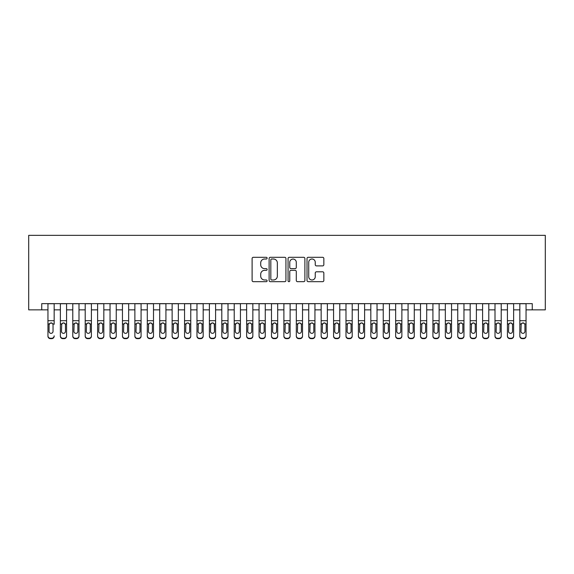 <?xml version="1.0" encoding="UTF-8"?>
<svg xmlns="http://www.w3.org/2000/svg" width="574" height="574" viewBox="0 0 574 574"><rect width="100%" height="100%" fill="white"/><g stroke="black" fill="none" stroke-linecap="round" stroke-linejoin="round"><path stroke-width="0.86" d="M267.132 258.156A0.854 0.854 0 0 0 266.279 257.303L253.328 257.303A1.22 1.22 0 0 0 252.108 258.522L252.108 280.464A1.22 1.22 0 0 0 253.328 281.676L266.279 281.676A0.854 0.854 0 0 0 267.132 280.829A0.854 0.854 0 0 0 266.279 279.976L264.6 279.976A3.903 3.903 0 0 1 260.704 276.072L260.704 274.243A3.903 3.903 0 0 1 264.6 270.347L266.279 270.347A0.854 0.854 0 0 0 267.132 269.493A0.854 0.854 0 0 0 266.279 268.639L264.6 268.639A3.903 3.903 0 0 1 260.704 264.736L260.704 262.906A3.903 3.903 0 0 1 264.6 259.01L266.279 259.01A0.854 0.854 0 0 0 267.132 258.156M322.624 265.891A1.22 1.22 0 0 0 323.844 264.679L323.844 258.522A1.22 1.22 0 0 0 322.624 257.303L308.238 257.303A1.22 1.22 0 0 0 307.018 258.522L307.018 280.464A1.22 1.22 0 0 0 308.238 281.676L322.624 281.676A1.22 1.22 0 0 0 323.844 280.464L323.844 273.023A1.22 1.22 0 0 0 322.624 271.803L316.468 271.803A1.22 1.22 0 0 0 315.248 273.023L315.248 276.711A3.257 3.257 0 0 1 311.991 279.976A3.257 3.257 0 0 1 308.726 276.711L308.726 262.268A3.257 3.257 0 0 1 311.991 259.01A3.257 3.257 0 0 1 315.248 262.268L315.248 264.679A1.22 1.22 0 0 0 316.468 265.891L322.624 265.891M41.737 309.852L41.737 303.639L532.263 303.639L532.263 309.852L545.3 309.852L545.3 235.34L28.7 235.34L28.7 309.852L47.951 309.852M285.931 258.522A1.22 1.22 0 0 0 284.711 257.303L270.332 257.303A1.22 1.22 0 0 0 269.113 258.522L269.113 280.464A1.22 1.22 0 0 0 270.332 281.676L284.711 281.676A1.22 1.22 0 0 0 285.931 280.464L285.931 258.522M289.289 257.303L303.668 257.303A1.22 1.22 0 0 1 304.887 258.522L304.887 280.464A1.22 1.22 0 0 1 303.668 281.676L297.511 281.676A1.22 1.22 0 0 1 296.292 280.464L296.292 271.559A1.22 1.22 0 0 0 295.072 270.347L290.989 270.347A1.22 1.22 0 0 0 289.77 271.559L289.77 280.829A0.854 0.854 0 0 1 288.923 281.676A0.854 0.854 0 0 1 288.069 280.829L288.069 258.522A1.22 1.22 0 0 1 289.289 257.303M54.157 309.852L60.363 309.852M66.577 309.852L72.783 309.852M78.997 309.852L85.203 309.852M91.41 309.852L97.623 309.852M103.829 309.852L110.043 309.852M116.249 309.852L122.456 309.852M128.669 309.852L134.876 309.852M141.082 309.852L147.296 309.852M153.502 309.852L159.715 309.852M165.922 309.852L172.128 309.852M178.342 309.852L184.548 309.852M190.762 309.852L196.968 309.852M203.174 309.852L209.388 309.852M215.594 309.852L221.801 309.852M228.014 309.852L234.221 309.852M240.434 309.852L246.641 309.852M252.847 309.852L259.061 309.852M265.267 309.852L271.48 309.852M277.687 309.852L283.893 309.852M290.107 309.852L296.313 309.852M302.52 309.852L308.733 309.852M314.939 309.852L321.153 309.852M327.359 309.852L333.566 309.852M339.779 309.852L345.986 309.852M352.199 309.852L358.406 309.852M364.612 309.852L370.826 309.852M377.032 309.852L383.238 309.852M389.452 309.852L395.658 309.852M401.872 309.852L408.078 309.852M414.284 309.852L420.498 309.852M426.704 309.852L432.918 309.852M439.124 309.852L445.331 309.852M451.544 309.852L457.751 309.852M463.957 309.852L470.171 309.852M476.377 309.852L482.591 309.852M488.797 309.852L495.003 309.852M501.217 309.852L507.423 309.852M513.637 309.852L519.843 309.852M526.049 309.852L532.263 309.852M271.674 259.01A0.854 0.854 0 0 0 270.82 259.864L270.82 279.122A0.854 0.854 0 0 0 271.674 279.976L273.439 279.976A3.903 3.903 0 0 0 277.342 276.072L277.342 262.906A3.903 3.903 0 0 0 273.439 259.01L271.674 259.01M296.292 262.332A3.257 3.257 0 0 0 293.034 259.068A3.257 3.257 0 0 0 289.77 262.332L289.77 267.419A1.22 1.22 0 0 0 290.989 268.639L295.072 268.639A1.22 1.22 0 0 0 296.292 267.419L296.292 262.332M47.951 303.639L47.951 335.804A2.483 2.461 -0 0 0 50.433 338.273L51.674 338.273A2.483 2.461 -0 0 0 54.157 335.804L54.157 336.199A2.483 2.461 180 0 1 51.674 338.66L51.674 338.273M54.157 324.303L54.157 303.639M53.038 331.37L53.038 324.834L53.038 331.37A1.987 1.973 180 0 1 51.05 333.343A1.987 1.973 180 0 0 53.038 331.37M49.063 331.758L49.063 331.37A1.987 1.973 180 0 0 51.05 333.343A1.987 1.973 180 0 1 49.063 331.37L49.063 324.676M50.017 323.126L49.063 324.834L49.285 323.915L51.05 322.832L52.822 323.915L53.038 324.834M52.09 323.126L51.05 322.832M50.433 338.273L50.433 338.66L51.674 338.66M50.433 338.66A2.483 2.461 180 0 1 47.951 336.199L47.951 335.804M60.363 324.303L60.363 335.804A2.483 2.461 0 0 0 62.853 338.273L64.094 338.273A2.483 2.461 0 0 0 66.577 335.804L66.577 336.199A2.483 2.461 180 0 1 64.094 338.66L64.094 338.273M65.458 331.37L65.458 324.834L65.458 331.37A1.987 1.973 180 0 1 63.47 333.343A1.987 1.973 180 0 0 65.458 331.37M61.483 331.758L61.483 331.37A1.987 1.973 180 0 0 63.47 333.343M62.437 323.126L61.483 324.676M64.51 323.126L63.47 322.832L65.235 323.915L65.458 324.834M72.783 324.303L72.783 335.804A2.483 2.461 0 0 0 75.266 338.273L76.507 338.273A2.483 2.461 0 0 0 78.997 335.804L78.997 336.199A2.483 2.461 180 0 1 76.507 338.66L76.507 338.273M77.877 331.37L77.877 324.834L77.877 331.37A1.987 1.973 180 0 1 75.89 333.343A1.987 1.973 180 0 0 77.877 331.37M73.903 331.758L73.903 331.37A1.987 1.973 180 0 0 75.89 333.343M74.85 323.126L73.903 324.676M76.923 323.126L75.89 322.832L77.655 323.915L77.877 324.834M85.203 324.303L85.203 335.804A2.483 2.461 0 0 0 87.686 338.273L88.927 338.273A2.483 2.461 0 0 0 91.41 335.804L91.41 336.199A2.483 2.461 180 0 1 88.927 338.66L88.927 338.273M90.297 331.37L90.297 324.834L90.297 331.37A1.987 1.973 180 0 1 88.31 333.343A1.987 1.973 180 0 0 90.297 331.37M86.322 331.758L86.322 331.37A1.987 1.973 180 0 0 88.31 333.343M87.27 323.126L86.322 324.676M89.343 323.126L88.31 322.832L90.075 323.915L90.297 324.834M97.623 324.303L97.623 335.804A2.483 2.461 0 0 0 100.106 338.273L101.347 338.273A2.483 2.461 0 0 0 103.829 335.804L103.829 336.199A2.483 2.461 180 0 1 101.347 338.66L101.347 338.273M102.71 331.37L102.71 324.834L102.71 331.37A1.987 1.973 180 0 1 100.723 333.343A1.987 1.973 180 0 0 102.71 331.37M98.742 331.758L98.742 331.37A1.987 1.973 180 0 0 100.723 333.343M99.689 323.126L98.742 324.676M101.763 323.126L100.723 322.832L102.495 323.915L102.71 324.834M66.577 303.639L66.577 336.199M60.363 303.639L60.363 336.199A2.483 2.461 180 0 0 62.853 338.66L64.094 338.66M60.363 323.915L61.705 323.915L61.483 331.37M61.705 323.915L63.47 322.832M78.997 303.639L78.997 336.199M72.783 303.639L72.783 336.199A2.483 2.461 180 0 0 75.266 338.66L76.507 338.66M72.783 323.915L74.125 323.915L73.903 331.37M74.125 323.915L75.89 322.832M91.41 303.639L91.41 336.199M85.203 303.639L85.203 336.199A2.483 2.461 180 0 0 87.686 338.66L88.927 338.66M85.203 323.915L86.538 323.915L86.322 331.37M86.538 323.915L88.31 322.832M103.829 303.639L103.829 336.199M97.623 303.639L97.623 336.199A2.483 2.461 180 0 0 100.106 338.66L101.347 338.66M97.623 323.915L98.958 323.915L98.742 331.37M98.958 323.915L100.723 322.832M110.043 324.303L110.043 335.804A2.483 2.461 0 0 0 112.526 338.273L113.767 338.273A2.483 2.461 0 0 0 116.249 335.804L116.249 336.199A2.483 2.461 180 0 1 113.767 338.66L113.767 338.273M115.13 331.37L115.13 324.834L115.13 331.37A1.987 1.973 180 0 1 113.143 333.343A1.987 1.973 180 0 0 115.13 331.37M111.155 331.758L111.155 331.37A1.987 1.973 180 0 0 113.143 333.343M112.109 323.126L111.155 324.676M114.183 323.126L113.143 322.832L114.908 323.915L115.13 324.834M116.249 303.639L116.249 336.199M110.043 303.639L110.043 336.199A2.483 2.461 180 0 0 112.526 338.66L113.767 338.66M110.043 323.915L111.378 323.915L111.155 331.37M111.378 323.915L113.143 322.832M122.456 324.303L122.456 335.804A2.483 2.461 0 0 0 124.938 338.273L126.187 338.273A2.483 2.461 0 0 0 128.669 335.804L128.669 336.199A2.483 2.461 180 0 1 126.187 338.66L126.187 338.273M127.55 331.37L127.55 324.834L127.55 331.37A1.987 1.973 180 0 1 125.562 333.343A1.987 1.973 180 0 0 127.55 331.37M123.575 331.758L123.575 331.37A1.987 1.973 180 0 0 125.562 333.343M124.529 323.126L123.575 324.676M126.596 323.126L125.562 322.832L127.328 323.915L127.55 324.834M128.669 303.639L128.669 336.199M122.456 303.639L122.456 336.199A2.483 2.461 180 0 0 124.938 338.66L126.187 338.66M122.456 323.915L123.797 323.915L123.575 331.37M123.797 323.915L125.562 322.832M134.876 324.303L134.876 335.804A2.483 2.461 0 0 0 137.358 338.273L138.599 338.273A2.483 2.461 0 0 0 141.082 335.804L141.082 336.199A2.483 2.461 180 0 1 138.599 338.66L138.599 338.273M139.97 331.37L139.97 324.834L139.97 331.37A1.987 1.973 180 0 1 137.982 333.343A1.987 1.973 180 0 0 139.97 331.37M135.995 331.758L135.995 331.37A1.987 1.973 180 0 0 137.982 333.343M136.942 323.126L135.995 324.676M139.016 323.126L137.982 322.832L139.747 323.915L139.97 324.834M141.082 303.639L141.082 336.199M134.876 303.639L134.876 336.199A2.483 2.461 180 0 0 137.358 338.66L138.599 338.66M134.876 323.915L136.217 323.915L135.995 331.37M136.217 323.915L137.982 322.832M147.296 324.303L147.296 335.804A2.483 2.461 0 0 0 149.778 338.273L151.019 338.273A2.483 2.461 0 0 0 153.502 335.804L153.502 336.199A2.483 2.461 180 0 1 151.019 338.66L151.019 338.273M152.383 331.37L152.383 324.834L152.383 331.37A1.987 1.973 180 0 1 150.402 333.343A1.987 1.973 180 0 0 152.383 331.37M148.415 331.758L148.415 331.37A1.987 1.973 180 0 0 150.402 333.343M149.362 323.126L148.415 324.676M151.436 323.126L150.402 322.832L152.167 323.915L152.383 324.834M153.502 303.639L153.502 336.199M147.296 303.639L147.296 336.199A2.483 2.461 180 0 0 149.778 338.66L151.019 338.66M147.296 323.915L148.63 323.915L148.415 331.37M148.63 323.915L150.402 322.832M159.715 324.303L159.715 335.804A2.483 2.461 0 0 0 162.198 338.273L163.439 338.273A2.483 2.461 0 0 0 165.922 335.804L165.922 336.199A2.483 2.461 180 0 1 163.439 338.66L163.439 338.273M164.803 331.37L164.803 324.834L164.803 331.37A1.987 1.973 180 0 1 162.815 333.343A1.987 1.973 180 0 0 164.803 331.37M160.828 331.758L160.828 331.37A1.987 1.973 180 0 0 162.815 333.343M161.782 323.126L160.828 324.676M163.855 323.126L162.815 322.832L164.587 323.915L164.803 324.834M165.922 303.639L165.922 336.199M159.715 303.639L159.715 336.199A2.483 2.461 180 0 0 162.198 338.66L163.439 338.66M159.715 323.915L161.05 323.915L160.828 331.37M161.05 323.915L162.815 322.832M172.128 324.303L172.128 335.804A2.483 2.461 0 0 0 174.618 338.273L175.859 338.273A2.483 2.461 0 0 0 178.342 335.804L178.342 336.199A2.483 2.461 180 0 1 175.859 338.66L175.859 338.273M177.222 331.37L177.222 324.834L177.222 331.37A1.987 1.973 180 0 1 175.235 333.343A1.987 1.973 180 0 0 177.222 331.37M173.248 331.758L173.248 331.37A1.987 1.973 180 0 0 175.235 333.343M174.202 323.126L173.248 324.676M176.275 323.126L175.235 322.832L177 323.915L177.222 324.834M178.342 303.639L178.342 336.199M172.128 303.639L172.128 336.199A2.483 2.461 180 0 0 174.618 338.66L175.859 338.66M172.128 323.915L173.47 323.915L173.248 331.37M173.47 323.915L175.235 322.832M184.548 324.303L184.548 335.804A2.483 2.461 0 0 0 187.031 338.273L188.272 338.273A2.483 2.461 0 0 0 190.762 335.804L190.762 336.199A2.483 2.461 180 0 1 188.272 338.66L188.272 338.273M189.642 331.37L189.642 324.834L189.642 331.37A1.987 1.973 180 0 1 187.655 333.343A1.987 1.973 180 0 0 189.642 331.37M185.667 331.758L185.667 331.37A1.987 1.973 180 0 0 187.655 333.343M186.615 323.126L185.667 324.676M188.688 323.126L187.655 322.832L189.42 323.915L189.642 324.834M190.762 303.639L190.762 336.199M184.548 303.639L184.548 336.199A2.483 2.461 180 0 0 187.031 338.66L188.272 338.66M184.548 323.915L185.89 323.915L185.667 331.37M185.89 323.915L187.655 322.832M196.968 324.303L196.968 335.804A2.483 2.461 0 0 0 199.451 338.273L200.692 338.273A2.483 2.461 0 0 0 203.174 335.804L203.174 336.199A2.483 2.461 180 0 1 200.692 338.66L200.692 338.273M202.062 331.37L202.062 324.834L202.062 331.37A1.987 1.973 180 0 1 200.075 333.343A1.987 1.973 180 0 0 202.062 331.37M198.087 331.758L198.087 331.37A1.987 1.973 180 0 0 200.075 333.343M199.034 323.126L198.087 324.676M201.108 323.126L200.075 322.832L201.84 323.915L202.062 324.834M203.174 303.639L203.174 336.199M196.968 303.639L196.968 336.199A2.483 2.461 180 0 0 199.451 338.66L200.692 338.66M196.968 323.915L198.303 323.915L198.087 331.37M198.303 323.915L200.075 322.832M215.594 303.639L215.594 336.199A2.483 2.461 180 0 1 213.112 338.66L213.112 338.273A2.483 2.461 0 0 0 215.594 335.804L215.594 336.199M209.388 303.639L209.388 335.804A2.483 2.461 0 0 0 211.871 338.273L213.112 338.273M211.871 338.273L211.871 338.66L213.112 338.66M211.871 338.66A2.483 2.461 180 0 1 209.388 336.199L209.388 324.303M214.26 323.915L214.475 331.37A1.987 1.973 180 0 1 212.488 333.343A1.987 1.973 180 0 1 210.5 331.37L210.723 323.915L212.488 322.832L214.26 323.915L215.594 323.915M228.014 303.639L228.014 336.199A2.483 2.461 180 0 1 225.532 338.66L225.532 338.273A2.483 2.461 0 0 0 228.014 335.804L228.014 336.199M221.801 303.639L221.801 335.804A2.483 2.461 0 0 0 224.291 338.273L225.532 338.273M224.291 338.273L224.291 338.66L225.532 338.66M224.291 338.66A2.483 2.461 180 0 1 221.801 336.199L221.801 324.303M226.673 323.915L226.895 331.37A1.987 1.973 180 0 1 224.908 333.343A1.987 1.973 180 0 1 222.92 331.37L223.143 323.915L224.908 322.832L226.673 323.915L228.014 323.915M212.488 333.343A1.987 1.973 180 0 0 214.475 331.37L214.475 324.834M210.5 331.758L210.5 331.37M211.454 323.126L210.5 324.676M213.528 323.126L212.488 322.832M224.908 333.343A1.987 1.973 180 0 0 226.895 331.37L226.895 324.834M222.92 331.758L222.92 331.37M223.874 323.126L222.92 324.676M225.948 323.126L224.908 322.832M234.221 324.303L234.221 335.804A2.483 2.461 0 0 0 236.703 338.273L237.945 338.273A2.483 2.461 0 0 0 240.434 335.804L240.434 336.199A2.483 2.461 180 0 1 237.945 338.66L237.945 338.273M239.315 331.37L239.315 324.834L239.315 331.37A1.987 1.973 180 0 1 237.327 333.343A1.987 1.973 180 0 0 239.315 331.37M235.34 331.758L235.34 331.37A1.987 1.973 180 0 0 237.327 333.343M236.287 323.126L235.34 324.676M238.361 323.126L237.327 322.832L239.093 323.915L239.315 324.834M240.434 303.639L240.434 336.199M234.221 303.639L234.221 336.199A2.483 2.461 180 0 0 236.703 338.66L237.945 338.66M234.221 323.915L235.562 323.915L235.34 331.37M235.562 323.915L237.327 322.832M246.641 324.303L246.641 335.804A2.483 2.461 0 0 0 249.123 338.273L250.364 338.273A2.483 2.461 0 0 0 252.847 335.804L252.847 336.199A2.483 2.461 180 0 1 250.364 338.66L250.364 338.273M251.735 331.37L251.735 324.834L251.735 331.37A1.987 1.973 180 0 1 249.747 333.343A1.987 1.973 180 0 0 251.735 331.37M247.76 331.758L247.76 331.37A1.987 1.973 180 0 0 249.747 333.343M248.707 323.126L247.76 324.676M250.781 323.126L249.747 322.832L251.512 323.915L251.735 324.834M252.847 303.639L252.847 336.199M246.641 303.639L246.641 336.199A2.483 2.461 180 0 0 249.123 338.66L250.364 338.66M246.641 323.915L247.975 323.915L247.76 331.37M247.975 323.915L249.747 322.832M259.061 324.303L259.061 335.804A2.483 2.461 0 0 0 261.543 338.273L262.784 338.273A2.483 2.461 0 0 0 265.267 335.804L265.267 336.199A2.483 2.461 180 0 1 262.784 338.66L262.784 338.273M264.148 331.37L264.148 324.834L264.148 331.37A1.987 1.973 180 0 1 262.16 333.343A1.987 1.973 180 0 0 264.148 331.37M260.18 331.758L260.18 331.37A1.987 1.973 180 0 0 262.16 333.343M261.127 323.126L260.18 324.676M263.201 323.126L262.16 322.832L263.932 323.915L264.148 324.834M265.267 303.639L265.267 336.199M259.061 303.639L259.061 336.199A2.483 2.461 180 0 0 261.543 338.66L262.784 338.66M259.061 323.915L260.395 323.915L260.18 331.37M260.395 323.915L262.16 322.832M271.48 324.303L271.48 335.804A2.483 2.461 0 0 0 273.963 338.273L275.204 338.273A2.483 2.461 0 0 0 277.687 335.804L277.687 336.199A2.483 2.461 180 0 1 275.204 338.66L275.204 338.273M276.568 331.37L276.568 324.834L276.568 331.37A1.987 1.973 180 0 1 274.58 333.343A1.987 1.973 180 0 0 276.568 331.37M272.593 331.758L272.593 331.37A1.987 1.973 180 0 0 274.58 333.343M273.547 323.126L272.593 324.676M275.62 323.126L274.58 322.832L276.345 323.915L276.568 324.834M277.687 303.639L277.687 336.199M271.48 303.639L271.48 336.199A2.483 2.461 180 0 0 273.963 338.66L275.204 338.66M271.48 323.915L272.815 323.915L272.593 331.37M272.815 323.915L274.58 322.832M283.893 324.303L283.893 335.804A2.483 2.461 0 0 0 286.376 338.273L287.624 338.273A2.483 2.461 0 0 0 290.107 335.804L290.107 336.199A2.483 2.461 180 0 1 287.624 338.66L287.624 338.273M288.987 331.37L288.987 324.834L288.987 331.37A1.987 1.973 180 0 1 287 333.343A1.987 1.973 180 0 0 288.987 331.37M285.013 331.758L285.013 331.37A1.987 1.973 180 0 0 287 333.343M285.967 323.126L285.013 324.676M288.033 323.126L287 322.832L288.765 323.915L288.987 324.834M290.107 303.639L290.107 336.199M283.893 303.639L283.893 336.199A2.483 2.461 180 0 0 286.376 338.66L287.624 338.66M283.893 323.915L285.235 323.915L285.013 331.37M285.235 323.915L287 322.832M296.313 324.303L296.313 335.804A2.483 2.461 0 0 0 298.796 338.273L300.037 338.273A2.483 2.461 0 0 0 302.52 335.804L302.52 336.199A2.483 2.461 180 0 1 300.037 338.66L300.037 338.273M301.407 331.37L301.407 324.834L301.407 331.37A1.987 1.973 180 0 1 299.42 333.343A1.987 1.973 180 0 0 301.407 331.37M297.432 331.758L297.432 331.37A1.987 1.973 180 0 0 299.42 333.343M298.38 323.126L297.432 324.676M300.453 323.126L299.42 322.832L301.185 323.915L301.407 324.834M302.52 303.639L302.52 336.199M296.313 303.639L296.313 336.199A2.483 2.461 180 0 0 298.796 338.66L300.037 338.66M296.313 323.915L297.655 323.915L297.432 331.37M297.655 323.915L299.42 322.832M308.733 324.303L308.733 335.804A2.483 2.461 0 0 0 311.216 338.273L312.457 338.273A2.483 2.461 0 0 0 314.939 335.804L314.939 336.199A2.483 2.461 180 0 1 312.457 338.66L312.457 338.273M313.82 331.37L313.82 324.834L313.82 331.37A1.987 1.973 180 0 1 311.84 333.343A1.987 1.973 180 0 0 313.82 331.37M309.852 331.758L309.852 331.37A1.987 1.973 180 0 0 311.84 333.343M310.799 323.126L309.852 324.676M312.873 323.126L311.84 322.832L313.605 323.915L313.82 324.834M314.939 303.639L314.939 336.199M308.733 303.639L308.733 336.199A2.483 2.461 180 0 0 311.216 338.66L312.457 338.66M308.733 323.915L310.068 323.915L309.852 331.37M310.068 323.915L311.84 322.832M321.153 324.303L321.153 335.804A2.483 2.461 0 0 0 323.636 338.273L324.877 338.273A2.483 2.461 0 0 0 327.359 335.804L327.359 336.199A2.483 2.461 180 0 1 324.877 338.66L324.877 338.273M326.24 331.37L326.24 324.834L326.24 331.37A1.987 1.973 180 0 1 324.253 333.343A1.987 1.973 180 0 0 326.24 331.37M322.265 331.758L322.265 331.37A1.987 1.973 180 0 0 324.253 333.343M323.219 323.126L322.265 324.676M325.293 323.126L324.253 322.832L326.025 323.915L326.24 324.834M327.359 303.639L327.359 336.199M321.153 303.639L321.153 336.199A2.483 2.461 180 0 0 323.636 338.66L324.877 338.66M321.153 323.915L322.488 323.915L322.265 331.37M322.488 323.915L324.253 322.832M333.566 324.303L333.566 335.804A2.483 2.461 0 0 0 336.055 338.273L337.297 338.273A2.483 2.461 0 0 0 339.779 335.804L339.779 336.199A2.483 2.461 180 0 1 337.297 338.66L337.297 338.273M338.66 331.37L338.66 324.834L338.66 331.37A1.987 1.973 180 0 1 336.673 333.343A1.987 1.973 180 0 0 338.66 331.37M334.685 331.758L334.685 331.37A1.987 1.973 180 0 0 336.673 333.343M335.639 323.126L334.685 324.676M337.713 323.126L336.673 322.832L338.438 323.915L338.66 324.834M345.986 324.303L345.986 335.804A2.483 2.461 0 0 0 348.468 338.273L349.709 338.273A2.483 2.461 0 0 0 352.199 335.804L352.199 336.199A2.483 2.461 180 0 1 349.709 338.66L349.709 338.273M351.08 331.37L351.08 324.834L351.08 331.37A1.987 1.973 180 0 1 349.092 333.343A1.987 1.973 180 0 0 351.08 331.37M347.105 331.758L347.105 331.37A1.987 1.973 180 0 0 349.092 333.343M348.052 323.126L347.105 324.676M350.126 323.126L349.092 322.832L350.858 323.915L351.08 324.834M358.406 324.303L358.406 335.804A2.483 2.461 0 0 0 360.888 338.273L362.129 338.273A2.483 2.461 0 0 0 364.612 335.804L364.612 336.199A2.483 2.461 180 0 1 362.129 338.66L362.129 338.273M363.5 331.37L363.5 324.834L363.5 331.37A1.987 1.973 180 0 1 361.512 333.343A1.987 1.973 180 0 0 363.5 331.37M359.525 331.758L359.525 331.37A1.987 1.973 180 0 0 361.512 333.343M360.472 323.126L359.525 324.676M362.546 323.126L361.512 322.832L363.277 323.915L363.5 324.834M339.779 303.639L339.779 336.199M333.566 303.639L333.566 336.199A2.483 2.461 180 0 0 336.055 338.66L337.297 338.66M333.566 323.915L334.907 323.915L334.685 331.37M334.907 323.915L336.673 322.832M352.199 303.639L352.199 336.199M345.986 303.639L345.986 336.199A2.483 2.461 180 0 0 348.468 338.66L349.709 338.66M345.986 323.915L347.327 323.915L347.105 331.37M347.327 323.915L349.092 322.832M364.612 303.639L364.612 336.199M358.406 303.639L358.406 336.199A2.483 2.461 180 0 0 360.888 338.66L362.129 338.66M358.406 323.915L359.74 323.915L359.525 331.37M359.74 323.915L361.512 322.832M370.826 324.303L370.826 335.804A2.483 2.461 0 0 0 373.308 338.273L374.549 338.273A2.483 2.461 0 0 0 377.032 335.804L377.032 336.199A2.483 2.461 180 0 1 374.549 338.66L374.549 338.273M375.913 331.37L375.913 324.834L375.913 331.37A1.987 1.973 180 0 1 373.925 333.343A1.987 1.973 180 0 0 375.913 331.37M371.938 331.758L371.938 331.37A1.987 1.973 180 0 0 373.925 333.343M372.892 323.126L371.938 324.676M374.966 323.126L373.925 322.832L375.697 323.915L375.913 324.834M377.032 303.639L377.032 336.199M370.826 303.639L370.826 336.199A2.483 2.461 180 0 0 373.308 338.66L374.549 338.66M370.826 323.915L372.16 323.915L371.938 331.37M372.16 323.915L373.925 322.832M383.238 324.303L383.238 335.804A2.483 2.461 0 0 0 385.728 338.273L386.969 338.273A2.483 2.461 0 0 0 389.452 335.804L389.452 336.199A2.483 2.461 180 0 1 386.969 338.66L386.969 338.273M388.333 331.37L388.333 324.834L388.333 331.37A1.987 1.973 180 0 1 386.345 333.343A1.987 1.973 180 0 0 388.333 331.37M384.358 331.758L384.358 331.37A1.987 1.973 180 0 0 386.345 333.343M385.312 323.126L384.358 324.676M387.385 323.126L386.345 322.832L388.11 323.915L388.333 324.834M389.452 303.639L389.452 336.199M383.238 303.639L383.238 336.199A2.483 2.461 180 0 0 385.728 338.66L386.969 338.66M383.238 323.915L384.58 323.915L384.358 331.37M384.58 323.915L386.345 322.832M395.658 324.303L395.658 335.804A2.483 2.461 0 0 0 398.141 338.273L399.382 338.273A2.483 2.461 0 0 0 401.872 335.804L401.872 336.199A2.483 2.461 180 0 1 399.382 338.66L399.382 338.273M400.752 331.37L400.752 324.834L400.752 331.37A1.987 1.973 180 0 1 398.765 333.343A1.987 1.973 180 0 0 400.752 331.37M396.778 331.758L396.778 331.37A1.987 1.973 180 0 0 398.765 333.343M397.725 323.126L396.778 324.676M399.798 323.126L398.765 322.832L400.53 323.915L400.752 324.834M401.872 303.639L401.872 336.199M395.658 303.639L395.658 336.199A2.483 2.461 180 0 0 398.141 338.66L399.382 338.66M395.658 323.915L397 323.915L396.778 331.37M397 323.915L398.765 322.832M408.078 324.303L408.078 335.804A2.483 2.461 0 0 0 410.561 338.273L411.802 338.273A2.483 2.461 0 0 0 414.284 335.804L414.284 336.199A2.483 2.461 180 0 1 411.802 338.66L411.802 338.273M413.172 331.37L413.172 324.834L413.172 331.37A1.987 1.973 180 0 1 411.185 333.343A1.987 1.973 180 0 0 413.172 331.37M409.197 331.758L409.197 331.37A1.987 1.973 180 0 0 411.185 333.343M410.145 323.126L409.197 324.676M412.218 323.126L411.185 322.832L412.95 323.915L413.172 324.834M414.284 303.639L414.284 336.199M408.078 303.639L408.078 336.199A2.483 2.461 180 0 0 410.561 338.66L411.802 338.66M408.078 323.915L409.413 323.915L409.197 331.37M409.413 323.915L411.185 322.832M420.498 324.303L420.498 335.804A2.483 2.461 0 0 0 422.981 338.273L424.222 338.273A2.483 2.461 0 0 0 426.704 335.804L426.704 336.199A2.483 2.461 180 0 1 424.222 338.66L424.222 338.273M425.585 331.37L425.585 324.834L425.585 331.37A1.987 1.973 180 0 1 423.598 333.343A1.987 1.973 180 0 0 425.585 331.37M421.617 331.758L421.617 331.37A1.987 1.973 180 0 0 423.598 333.343M422.564 323.126L421.617 324.676M424.638 323.126L423.598 322.832L425.37 323.915L425.585 324.834M432.918 324.303L432.918 335.804A2.483 2.461 0 0 0 435.401 338.273L436.642 338.273A2.483 2.461 0 0 0 439.124 335.804L439.124 336.199A2.483 2.461 180 0 1 436.642 338.66L436.642 338.273M438.005 331.37L438.005 324.834L438.005 331.37A1.987 1.973 180 0 1 436.018 333.343A1.987 1.973 180 0 0 438.005 331.37M434.03 331.758L434.03 331.37A1.987 1.973 180 0 0 436.018 333.343M434.984 323.126L434.03 324.676M437.058 323.126L436.018 322.832L437.783 323.915L438.005 324.834M445.331 324.303L445.331 335.804A2.483 2.461 0 0 0 447.813 338.273L449.062 338.273A2.483 2.461 0 0 0 451.544 335.804L451.544 336.199A2.483 2.461 180 0 1 449.062 338.66L449.062 338.273M450.425 331.37L450.425 324.834L450.425 331.37A1.987 1.973 180 0 1 448.438 333.343A1.987 1.973 180 0 0 450.425 331.37M446.45 331.758L446.45 331.37A1.987 1.973 180 0 0 448.438 333.343M447.404 323.126L446.45 324.676M449.471 323.126L448.438 322.832L450.203 323.915L450.425 324.834M426.704 303.639L426.704 336.199M420.498 303.639L420.498 336.199A2.483 2.461 180 0 0 422.981 338.66L424.222 338.66M420.498 323.915L421.833 323.915L421.617 331.37M421.833 323.915L423.598 322.832M439.124 303.639L439.124 336.199M432.918 303.639L432.918 336.199A2.483 2.461 180 0 0 435.401 338.66L436.642 338.66M432.918 323.915L434.253 323.915L434.03 331.37M434.253 323.915L436.018 322.832M451.544 303.639L451.544 336.199M445.331 303.639L445.331 336.199A2.483 2.461 180 0 0 447.813 338.66L449.062 338.66M445.331 323.915L446.672 323.915L446.45 331.37M446.672 323.915L448.438 322.832M457.751 324.303L457.751 335.804A2.483 2.461 0 0 0 460.233 338.273L461.474 338.273A2.483 2.461 0 0 0 463.957 335.804L463.957 336.199A2.483 2.461 180 0 1 461.474 338.66L461.474 338.273M462.845 331.37L462.845 324.834L462.845 331.37A1.987 1.973 180 0 1 460.857 333.343A1.987 1.973 180 0 0 462.845 331.37M458.87 331.758L458.87 331.37A1.987 1.973 180 0 0 460.857 333.343M459.817 323.126L458.87 324.676M461.891 323.126L460.857 322.832L462.622 323.915L462.845 324.834M463.957 303.639L463.957 336.199M457.751 303.639L457.751 336.199A2.483 2.461 180 0 0 460.233 338.66L461.474 338.66M457.751 323.915L459.092 323.915L458.87 331.37M459.092 323.915L460.857 322.832M470.171 324.303L470.171 335.804A2.483 2.461 0 0 0 472.653 338.273L473.894 338.273A2.483 2.461 0 0 0 476.377 335.804L476.377 336.199A2.483 2.461 180 0 1 473.894 338.66L473.894 338.273M475.258 331.37L475.258 324.834L475.258 331.37A1.987 1.973 180 0 1 473.277 333.343A1.987 1.973 180 0 0 475.258 331.37M471.29 331.758L471.29 331.37A1.987 1.973 180 0 0 473.277 333.343M472.237 323.126L471.29 324.676M474.311 323.126L473.277 322.832L475.042 323.915L475.258 324.834M476.377 303.639L476.377 336.199M470.171 303.639L470.171 336.199A2.483 2.461 180 0 0 472.653 338.66L473.894 338.66M470.171 323.915L471.505 323.915L471.29 331.37M471.505 323.915L473.277 322.832M482.591 324.303L482.591 335.804A2.483 2.461 0 0 0 485.073 338.273L486.314 338.273A2.483 2.461 0 0 0 488.797 335.804L488.797 336.199A2.483 2.461 180 0 1 486.314 338.66L486.314 338.273M487.678 331.37L487.678 324.834L487.678 331.37A1.987 1.973 180 0 1 485.69 333.343A1.987 1.973 180 0 0 487.678 331.37M483.703 331.758L483.703 331.37A1.987 1.973 180 0 0 485.69 333.343M484.657 323.126L483.703 324.676M486.73 323.126L485.69 322.832L487.462 323.915L487.678 324.834M488.797 303.639L488.797 336.199M482.591 303.639L482.591 336.199A2.483 2.461 180 0 0 485.073 338.66L486.314 338.66M482.591 323.915L483.925 323.915L483.703 331.37M483.925 323.915L485.69 322.832M495.003 324.303L495.003 335.804A2.483 2.461 0 0 0 497.493 338.273L498.734 338.273A2.483 2.461 0 0 0 501.217 335.804L501.217 336.199A2.483 2.461 180 0 1 498.734 338.66L498.734 338.273M500.098 331.37L500.098 324.834L500.098 331.37A1.987 1.973 180 0 1 498.11 333.343A1.987 1.973 180 0 0 500.098 331.37M496.123 331.758L496.123 331.37A1.987 1.973 180 0 0 498.11 333.343M497.077 323.126L496.123 324.676M499.15 323.126L498.11 322.832L499.875 323.915L500.098 324.834M501.217 303.639L501.217 336.199M495.003 303.639L495.003 336.199A2.483 2.461 180 0 0 497.493 338.66L498.734 338.66M495.003 323.915L496.345 323.915L496.123 331.37M496.345 323.915L498.11 322.832M507.423 324.303L507.423 335.804A2.483 2.461 0 0 0 509.906 338.273L511.147 338.273A2.483 2.461 0 0 0 513.637 335.804L513.637 336.199A2.483 2.461 180 0 1 511.147 338.66L511.147 338.273M512.517 331.37L512.517 324.834L512.517 331.37A1.987 1.973 180 0 1 510.53 333.343A1.987 1.973 180 0 0 512.517 331.37M508.542 331.758L508.542 331.37A1.987 1.973 180 0 0 510.53 333.343M509.49 323.126L508.542 324.676M511.563 323.126L510.53 322.832L512.295 323.915L512.517 324.834M513.637 303.639L513.637 336.199M507.423 303.639L507.423 336.199A2.483 2.461 180 0 0 509.906 338.66L511.147 338.66M507.423 323.915L508.765 323.915L508.542 331.37M508.765 323.915L510.53 322.832M519.843 324.303L519.843 335.804A2.483 2.461 0 0 0 522.326 338.273L523.567 338.273A2.483 2.461 0 0 0 526.049 335.804L526.049 336.199A2.483 2.461 180 0 1 523.567 338.66L523.567 338.273M524.937 331.37L524.937 324.834L524.937 331.37A1.987 1.973 180 0 1 522.95 333.343A1.987 1.973 180 0 0 524.937 331.37M520.962 331.758L520.962 331.37A1.987 1.973 180 0 0 522.95 333.343M521.909 323.126L520.962 324.676M523.983 323.126L522.95 322.832L524.715 323.915L524.937 324.834M526.049 303.639L526.049 336.199M519.843 303.639L519.843 336.199A2.483 2.461 180 0 0 522.326 338.66L523.567 338.66M519.843 323.915L521.178 323.915L520.962 331.37M521.178 323.915L522.95 322.832M52.822 323.915L54.157 323.915M47.951 323.915L49.285 323.915M47.951 320.708L54.157 320.708M47.951 303.732L54.157 303.732M65.235 323.915L66.577 323.915M60.363 320.708L66.577 320.708M60.363 303.732L66.577 303.732M62.853 338.273L62.853 338.66M77.655 323.915L78.997 323.915M72.783 320.708L78.997 320.708M72.783 303.732L78.997 303.732M75.266 338.273L75.266 338.66M90.075 323.915L91.41 323.915M85.203 320.708L91.41 320.708M85.203 303.732L91.41 303.732M87.686 338.273L87.686 338.66M102.495 323.915L103.829 323.915M97.623 320.708L103.829 320.708M97.623 303.732L103.829 303.732M100.106 338.273L100.106 338.66M114.908 323.915L116.249 323.915M110.043 320.708L116.249 320.708M110.043 303.732L116.249 303.732M112.526 338.273L112.526 338.66M127.328 323.915L128.669 323.915M122.456 320.708L128.669 320.708M122.456 303.732L128.669 303.732M124.938 338.273L124.938 338.66M139.747 323.915L141.082 323.915M134.876 320.708L141.082 320.708M134.876 303.732L141.082 303.732M137.358 338.273L137.358 338.66M152.167 323.915L153.502 323.915M147.296 320.708L153.502 320.708M147.296 303.732L153.502 303.732M149.778 338.273L149.778 338.66M164.587 323.915L165.922 323.915M159.715 320.708L165.922 320.708M159.715 303.732L165.922 303.732M162.198 338.273L162.198 338.66M177 323.915L178.342 323.915M172.128 320.708L178.342 320.708M172.128 303.732L178.342 303.732M174.618 338.273L174.618 338.66M189.42 323.915L190.762 323.915M184.548 320.708L190.762 320.708M184.548 303.732L190.762 303.732M187.031 338.273L187.031 338.66M201.84 323.915L203.174 323.915M196.968 320.708L203.174 320.708M196.968 303.732L203.174 303.732M199.451 338.273L199.451 338.66M209.388 323.915L210.723 323.915M209.388 320.708L215.594 320.708M209.388 303.732L215.594 303.732M221.801 323.915L223.143 323.915M221.801 320.708L228.014 320.708M221.801 303.732L228.014 303.732M239.093 323.915L240.434 323.915M234.221 320.708L240.434 320.708M234.221 303.732L240.434 303.732M236.703 338.273L236.703 338.66M251.512 323.915L252.847 323.915M246.641 320.708L252.847 320.708M246.641 303.732L252.847 303.732M249.123 338.273L249.123 338.66M263.932 323.915L265.267 323.915M259.061 320.708L265.267 320.708M259.061 303.732L265.267 303.732M261.543 338.273L261.543 338.66M276.345 323.915L277.687 323.915M271.48 320.708L277.687 320.708M271.48 303.732L277.687 303.732M273.963 338.273L273.963 338.66M288.765 323.915L290.107 323.915M283.893 320.708L290.107 320.708M283.893 303.732L290.107 303.732M286.376 338.273L286.376 338.66M301.185 323.915L302.52 323.915M296.313 320.708L302.52 320.708M296.313 303.732L302.52 303.732M298.796 338.273L298.796 338.66M313.605 323.915L314.939 323.915M308.733 320.708L314.939 320.708M308.733 303.732L314.939 303.732M311.216 338.273L311.216 338.66M326.025 323.915L327.359 323.915M321.153 320.708L327.359 320.708M321.153 303.732L327.359 303.732M323.636 338.273L323.636 338.66M338.438 323.915L339.779 323.915M333.566 320.708L339.779 320.708M333.566 303.732L339.779 303.732M336.055 338.273L336.055 338.66M350.858 323.915L352.199 323.915M345.986 320.708L352.199 320.708M345.986 303.732L352.199 303.732M348.468 338.273L348.468 338.66M363.277 323.915L364.612 323.915M358.406 320.708L364.612 320.708M358.406 303.732L364.612 303.732M360.888 338.273L360.888 338.66M375.697 323.915L377.032 323.915M370.826 320.708L377.032 320.708M370.826 303.732L377.032 303.732M373.308 338.273L373.308 338.66M388.11 323.915L389.452 323.915M383.238 320.708L389.452 320.708M383.238 303.732L389.452 303.732M385.728 338.273L385.728 338.66M400.53 323.915L401.872 323.915M395.658 320.708L401.872 320.708M395.658 303.732L401.872 303.732M398.141 338.273L398.141 338.66M412.95 323.915L414.284 323.915M408.078 320.708L414.284 320.708M408.078 303.732L414.284 303.732M410.561 338.273L410.561 338.66M425.37 323.915L426.704 323.915M420.498 320.708L426.704 320.708M420.498 303.732L426.704 303.732M422.981 338.273L422.981 338.66M437.783 323.915L439.124 323.915M432.918 320.708L439.124 320.708M432.918 303.732L439.124 303.732M435.401 338.273L435.401 338.66M450.203 323.915L451.544 323.915M445.331 320.708L451.544 320.708M445.331 303.732L451.544 303.732M447.813 338.273L447.813 338.66M462.622 323.915L463.957 323.915M457.751 320.708L463.957 320.708M457.751 303.732L463.957 303.732M460.233 338.273L460.233 338.66M475.042 323.915L476.377 323.915M470.171 320.708L476.377 320.708M470.171 303.732L476.377 303.732M472.653 338.273L472.653 338.66M487.462 323.915L488.797 323.915M482.591 320.708L488.797 320.708M482.591 303.732L488.797 303.732M485.073 338.273L485.073 338.66M499.875 323.915L501.217 323.915M495.003 320.708L501.217 320.708M495.003 303.732L501.217 303.732M497.493 338.273L497.493 338.66M512.295 323.915L513.637 323.915M507.423 320.708L513.637 320.708M507.423 303.732L513.637 303.732M509.906 338.273L509.906 338.66M524.715 323.915L526.049 323.915M519.843 320.708L526.049 320.708M519.843 303.732L526.049 303.732M522.326 338.273L522.326 338.66"/></g></svg>
